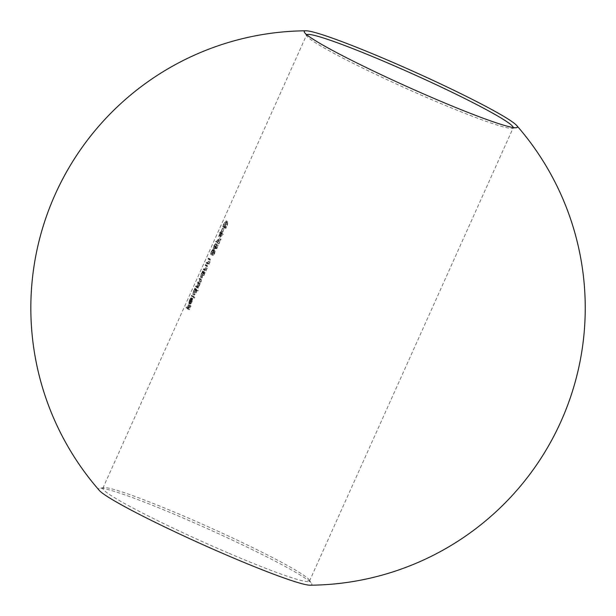 <?xml version="1.0" encoding="UTF-8"?>
<svg xmlns="http://www.w3.org/2000/svg" width="616" height="616" viewBox="0 0 616 616"><rect width="100%" height="100%" fill="white"/><g stroke="black" fill="none" stroke-linecap="round" stroke-linejoin="round"><path stroke-width="0.46" stroke-dasharray="3.08 2.31" d="M306.753 34.742A113.259 7.962 24.2 0 0 306.575 34.966A113.259 7.962 24.2 0 0 306.837 36.036A113.259 7.962 24.2 0 0 431.785 99.707A113.259 7.962 24.2 0 0 512.219 128.336A113.259 7.962 24.2 0 0 513.19 127.82A113.259 7.962 24.2 0 0 513.236 127.543M228.105 552.922A113.259 7.962 -155.8 0 1 102.895 488.18A113.259 7.962 -155.8 0 1 103.865 487.664A113.259 7.962 -155.8 0 1 209.463 527.342A113.259 7.962 -155.8 0 1 309.247 579.964A113.259 7.962 -155.8 0 1 309.509 581.034A113.259 7.962 -155.8 0 1 228.105 552.922M222.653 231.701L223.97 228.767A113.259 7.962 24.2 0 0 224.162 228.913L222.838 231.847A113.259 7.962 -155.8 0 1 222.653 231.701L221.236 231.092A114.846 8.077 24.2 0 0 221.429 231.239L222.838 231.847M218.703 243.79L220.297 240.255L217.101 242.411L217.294 241.757L221.036 239.262L218.926 243.951A113.259 7.962 -155.8 0 1 218.703 243.79L217.294 243.181A114.846 8.077 24.2 0 0 217.51 243.343L218.926 243.951M214.422 253.484L214.784 251.705L213.352 251.082L214.784 251.705L213.583 253.407A113.259 7.962 -155.8 0 1 213.382 253.261L214.045 250.604L212.605 249.98L214.045 250.604L212.813 252.252L211.989 255.078L212.635 252.121L214.368 249.934L214.283 251.597L215.092 251.02L214.645 253.653L213.074 255.517L214.422 253.484L213.005 252.876L211.973 254.231L213.382 254.839M214.314 249.911L212.905 249.303L214.322 249.904M213.629 250.381L215.092 251.02L213.629 250.389M204.635 270.054L204.943 269.369A113.259 7.962 24.2 0 0 205.39 269.731L205.798 269.908L207.022 268.306L207.115 266.328A113.259 7.962 -155.8 0 1 206.529 265.85L206.837 265.165A113.259 7.962 24.2 0 0 207.476 265.689L207.253 268.322L206.014 270.224A113.259 7.962 24.2 0 0 206.275 270.424L205.967 271.109A113.259 7.962 -155.8 0 1 204.635 270.054L203.226 269.446A114.846 8.077 24.2 0 0 204.55 270.501L205.967 271.109M204.55 270.501L204.859 269.816A114.846 8.077 -155.8 0 1 204.597 269.615L205.844 267.714L206.067 265.08A114.846 8.077 -155.8 0 1 205.421 264.557L205.113 265.242A114.846 8.077 24.2 0 0 205.706 265.719L205.605 267.698L204.381 269.308L203.981 269.13L205.798 269.908L203.981 269.13A114.846 8.077 -155.8 0 1 203.534 268.761L204.943 269.369M196.519 286.401L196.365 286.301A114.846 8.077 -155.8 0 1 195.842 285.87L195.534 286.555A114.846 8.077 24.2 0 0 196.866 287.61L197.174 286.925A114.846 8.077 -155.8 0 1 196.92 286.733L199.776 281.204L199.954 278.802A114.846 8.077 -155.8 0 1 199.268 278.247L198.96 278.933A114.846 8.077 24.2 0 0 199.646 279.487L199.545 281.189L198.036 282.451A114.846 8.077 -155.8 0 1 197.559 282.059L197.251 282.744A114.846 8.077 24.2 0 0 197.89 283.268L197.828 285.008L196.365 286.301L197.782 286.91L199.245 285.616L199.299 283.868A113.259 7.962 -155.8 0 1 198.66 283.352L198.968 282.667A113.259 7.962 24.2 0 0 199.453 283.06L200.955 281.797L201.062 280.095A113.259 7.962 -155.8 0 1 200.377 279.533L200.685 278.856A113.259 7.962 24.2 0 0 201.37 279.41L201.193 281.812L198.337 287.341A113.259 7.962 24.2 0 0 198.583 287.533L198.283 288.219A113.259 7.962 -155.8 0 1 196.943 287.164L197.251 286.478A113.259 7.962 24.2 0 0 197.782 286.91L196.527 286.394M199.453 283.06L198.036 282.451L199.453 283.06M192.685 296.65L192.993 295.965A113.259 7.962 24.2 0 0 194.949 297.482L194.641 298.159A113.259 7.962 -155.8 0 1 192.685 296.65L191.268 296.042A114.846 8.077 24.2 0 0 193.224 297.559L194.641 298.159M187.457 308.285L187.764 307.6A113.259 7.962 24.2 0 0 188.619 308.285L189.982 305.259A113.259 7.962 24.2 0 0 190.175 305.405L188.812 308.439A113.259 7.962 24.2 0 0 189.443 308.909L190.806 305.882A113.259 7.962 24.2 0 0 191.022 306.044L189.351 309.756A113.259 7.962 -155.8 0 1 187.457 308.285L186.04 307.677A114.846 8.077 24.2 0 0 187.934 309.147L189.351 309.756M190.914 300.978L190.467 303.388L192.708 298.406L192.908 299.384L190.937 303.819L190.19 304.096L190.806 300.77L192.3 298.475L190.914 300.978L189.497 300.369L190.683 298.537L192.1 299.137M190.937 303.819L188.773 303.495L189.528 303.211L190.937 303.819M197.89 290.929A113.259 7.962 -155.8 0 1 196.989 290.252L196.281 292.739L194.24 295.11L194.895 291.668L196.142 289.582A113.259 7.962 -155.8 0 1 195.934 289.412L196.242 288.727A113.259 7.962 24.2 0 0 198.198 290.244L197.89 290.929L196.473 290.321L196.781 289.635L198.198 290.244M194.31 295.141L192.823 294.502L194.31 295.149M204.959 273.358A113.259 7.962 -155.8 0 1 204.689 273.15L203.973 275.629L201.933 278.001L202.579 274.559L203.834 272.472A113.259 7.962 -155.8 0 1 203.626 272.303L203.935 271.618A113.259 7.962 24.2 0 0 205.267 272.672L204.959 273.358L203.542 272.749L203.85 272.064L205.267 272.672M201.994 278.032L200.516 277.392L201.994 278.032M207.538 263.602L207.846 262.916A113.259 7.962 24.2 0 0 208.293 263.278L208.693 263.455L209.925 261.846L210.018 259.875A113.259 7.962 -155.8 0 1 209.425 259.398L209.733 258.712A113.259 7.962 24.2 0 0 210.379 259.236L210.156 261.869L208.916 263.771A113.259 7.962 24.2 0 0 209.178 263.971L208.87 264.649A113.259 7.962 -155.8 0 1 207.538 263.602L206.121 262.994A114.846 8.077 24.2 0 0 207.453 264.048L208.87 264.649M207.453 264.048L207.761 263.363A114.846 8.077 -155.8 0 1 207.5 263.163L208.739 261.261L208.963 258.628A114.846 8.077 -155.8 0 1 208.324 258.104L208.015 258.789A114.846 8.077 24.2 0 0 208.601 259.267L208.508 261.246L207.284 262.855L206.876 262.678L208.693 263.455L206.876 262.678A114.846 8.077 -155.8 0 1 206.429 262.308L207.846 262.916M215.254 244.267L214.037 248.055L215.4 248.04L216.809 244.914A114.846 8.077 -155.8 0 1 216.586 244.752L215.423 247.339L214.699 247.347L215.6 243.597L213.806 245.769L213.236 248.487L213.991 245.869L215.3 244.29L216.716 244.899L215.407 246.477L214.653 249.095L215.223 246.377L217.017 244.206L216.116 247.955L216.84 247.948L218.002 245.353A113.259 7.962 24.2 0 0 218.226 245.515L216.817 248.648L215.446 248.664L216.716 244.899L215.254 244.259M216.947 244.175L215.538 243.566L216.955 244.167M219.835 237.422L221.46 233.803A113.259 7.962 -155.8 0 1 221.075 233.479L221.383 232.802A113.259 7.962 24.2 0 0 221.768 233.118L222.16 232.24A113.259 7.962 24.2 0 0 222.345 232.386L221.953 233.264A113.259 7.962 24.2 0 0 223.331 234.311L219.835 237.422L218.418 236.814L221.852 233.849L223.269 234.45M225.032 224.663L227.643 221.46L227.574 224.486L225.872 228.505A113.259 7.962 -155.8 0 1 223.97 227.027L225.032 224.663L223.623 224.062L222.561 226.426L223.97 227.027M226.134 220.798L227.643 221.46L226.126 220.798M310.087 585.2A116.847 8.216 24.2 0 0 311.565 583.521A116.847 8.216 24.2 0 0 208.616 529.221A116.847 8.216 24.2 0 0 99.676 488.288A116.847 8.216 24.2 0 0 99.399 490.513M187.934 309.147L189.605 305.436L191.022 306.044M189.605 305.436A114.846 8.077 -155.8 0 1 189.389 305.274L190.806 305.882M189.389 305.274L188.026 308.3L189.443 308.909M188.026 308.3A114.846 8.077 -155.8 0 1 187.403 307.831L188.812 308.439M187.403 307.831L188.766 304.805L190.175 305.405M188.766 304.805A114.846 8.077 -155.8 0 1 188.565 304.65L189.982 305.259M188.565 304.65L187.202 307.684L188.619 308.285M187.202 307.684A114.846 8.077 -155.8 0 1 186.348 306.991L187.764 307.6M186.348 306.991L186.04 307.677M190.683 298.537L190.883 297.867L192.3 298.475M190.883 297.867L189.389 300.161L190.806 300.77M189.389 300.161L188.773 303.495L190.775 301.239L192.192 301.84M190.775 301.239L191.499 298.775L192.908 299.384M191.499 298.775L191.291 297.798L192.708 298.406M191.291 297.798L189.05 302.779L190.467 303.388M189.05 302.779L189.497 300.369M192.562 299.214L190.66 303.449L191.245 303.003L192.562 299.214L191.153 298.614L190.614 301.062L192.023 301.671M190.614 301.062L189.251 302.841L190.66 303.449M189.251 302.841L191.153 298.614M189.828 302.402L191.245 303.003M193.224 297.559L193.532 296.874L194.949 297.482M193.532 296.874A114.846 8.077 -155.8 0 1 191.576 295.357L192.993 295.965M191.576 295.357L191.268 296.042M196.781 289.635A114.846 8.077 -155.8 0 1 194.833 288.119L196.242 288.727M194.833 288.119L194.525 288.804L195.934 289.412M194.525 288.804A114.846 8.077 24.2 0 0 194.733 288.981L196.142 289.582M194.733 288.981L193.478 291.068L194.895 291.668M193.478 291.068L192.823 294.502L194.864 292.138L196.281 292.739M194.864 292.138L195.572 289.643L196.989 290.252M195.572 289.643A114.846 8.077 24.2 0 0 196.473 290.321M196.104 292.592L196.566 289.92L195.095 289.289L196.566 289.92L195.049 291.768L194.594 294.448L193.131 293.817L194.548 294.425L196.104 292.592L194.687 291.992L193.131 293.817L193.64 291.16L195.049 291.768M193.64 291.16L195.149 289.312L194.687 291.992M195.534 286.555L196.943 287.164M196.866 287.61L198.283 288.219M197.174 286.925L198.583 287.533M196.92 286.733L198.337 287.341M197.466 286.117L198.883 286.725M198.059 285.023L199.476 285.632M198.506 282.983L199.923 283.591M199.776 281.204L201.193 281.812M199.268 278.247L200.685 278.856M198.96 278.933L200.377 279.533M199.545 281.189L200.955 281.797M197.559 282.059L198.968 282.667M197.251 282.744L198.66 283.352M197.828 285.008L199.245 285.616M195.842 285.87L197.251 286.478M203.85 272.064A114.846 8.077 -155.8 0 1 202.518 271.009L203.935 271.618M202.518 271.009L202.21 271.695L203.626 272.303M202.21 271.695A114.846 8.077 24.2 0 0 202.425 271.872L203.834 272.472M202.425 271.872L201.17 273.958L202.579 274.559M201.17 273.958L200.516 277.392L202.556 275.021L203.973 275.629M202.556 275.021L203.272 272.541L204.689 273.15M202.379 274.875L200.824 276.707L201.324 274.051L202.841 272.203L202.379 274.875L203.796 275.483L204.25 272.811L202.787 272.172M202.78 272.18L204.25 272.811L202.741 274.659L202.287 277.331M201.324 274.051L202.741 274.659M202.287 277.339L200.824 276.707L202.233 277.308L203.796 275.483M204.859 269.816L206.275 270.424M204.597 269.615L206.014 270.224M205.844 267.714L207.253 268.322M205.421 264.557L206.837 265.165M205.113 265.242L206.529 265.85M205.975 266.043L207.392 266.651M205.605 267.698L207.022 268.306M203.534 268.761L203.226 269.446M207.761 263.363L209.178 263.971M207.5 263.163L208.916 263.771M208.739 261.261L210.156 261.869M208.324 258.104L209.733 258.712M208.015 258.789L209.425 259.398M208.878 259.59L210.287 260.198M208.508 261.246L209.925 261.846M206.429 262.308L206.121 262.994M211.973 254.231L211.665 254.916L213.074 255.517M211.665 254.916L213.228 253.045L214.645 253.653M213.228 253.045L213.675 250.412L212.867 250.989L214.283 251.597M212.867 250.989L213.082 250.042L214.491 250.643M213.082 250.042L212.959 249.326L211.226 251.52L212.635 252.121M211.226 251.52L210.58 254.47L211.989 255.078M210.58 254.47L210.888 253.784L212.297 254.393M210.888 253.784L210.918 252.991L212.328 253.6M210.918 252.991L211.396 251.644L212.813 252.252M211.396 251.644L212.635 249.996L211.966 252.652L213.382 253.261M211.966 252.652A114.846 8.077 24.2 0 0 212.166 252.806L213.583 253.407M212.166 252.806L213.367 251.097L213.005 252.876M215.4 248.04L216.817 248.648M216.809 244.914L218.226 245.515M216.586 244.752L218.002 245.353M215.423 247.339L216.84 247.948M214.699 247.347L216.116 247.955M215.146 246.485L216.555 247.085M213.806 245.769L215.223 246.377M213.236 248.487L214.653 249.095M213.544 247.801L214.961 248.41M213.991 245.869L215.407 246.477M214.884 246.454L216.301 247.055M214.037 248.055L215.446 248.664M217.51 243.343L219.619 238.654L221.036 239.262M219.619 238.654L215.885 241.156L217.294 241.757M215.885 241.156L215.685 241.803L217.101 242.411M215.685 241.803L218.88 239.647L220.297 240.255M218.88 239.647L217.294 243.181M221.852 233.849L223.331 234.311M221.914 233.71A114.846 8.077 -155.8 0 1 220.536 232.655L221.953 233.264M220.536 232.655L220.936 231.778L222.345 232.386M220.936 231.778A114.846 8.077 -155.8 0 1 220.751 231.631L222.16 232.24M220.751 231.631L220.359 232.509L221.768 233.118M220.359 232.509A114.846 8.077 -155.8 0 1 219.966 232.194L221.383 232.802M219.966 232.194L219.658 232.879L221.075 233.479M219.658 232.879A114.846 8.077 24.2 0 0 220.051 233.195L221.46 233.803M220.051 233.195L218.418 236.814M221.645 233.949L220.62 236.221L222.476 234.596A113.259 7.962 -155.8 0 1 221.645 233.949L220.228 233.341A114.846 8.077 24.2 0 0 221.067 233.988L222.476 234.596M221.067 233.988L219.211 235.612L220.62 236.221M219.211 235.612L220.228 233.341M221.429 231.239L222.746 228.305L224.162 228.913M222.746 228.305A114.846 8.077 -155.8 0 1 222.561 228.159L223.97 228.767M222.561 228.159L221.236 231.092M222.561 226.426A114.846 8.077 24.2 0 0 224.455 227.897L225.872 228.505M224.455 227.897L226.157 223.877L227.574 224.486M226.157 223.877L226.226 220.851L223.623 224.062M224.447 226.488A113.259 7.962 24.2 0 0 225.957 227.658L227.189 224.732L227.335 222.145L225.841 221.49L227.335 222.145L225.864 223.462L224.447 226.488L223.038 225.88L224.455 222.861L225.864 223.462M224.455 222.861L225.918 221.537L225.779 224.124L224.54 227.05L225.957 227.658M224.54 227.05A114.846 8.077 -155.8 0 1 223.038 225.88M225.779 224.124L227.189 224.732M199.954 278.802L201.37 279.41M199.646 279.487L201.062 280.095M197.89 283.268L199.299 283.868M206.067 265.08L207.476 265.689M205.706 265.719L207.115 266.328M208.963 258.628L210.379 259.236M208.601 259.267L210.018 259.875M225.148 226.357L226.565 226.965M224.778 226.511L226.195 227.119M223.431 225.002L224.84 225.61M309.509 581.034L513.19 127.82M102.895 488.18L306.575 34.966M512.219 128.336L516.408 127.712M306.837 36.036L304.52 32.479M103.865 487.664L99.676 488.288M309.247 579.964L311.565 583.521M190.259 304.135L188.843 303.534M205.629 269.885L204.212 269.277M208.524 263.432L207.115 262.824"/><path stroke-width="0.92" d="M513.236 127.543A113.259 7.962 24.2 0 0 387.98 63.078A113.259 7.962 24.2 0 0 306.753 34.742M388.242 60.383A116.847 8.216 -155.8 0 1 516.685 125.487A116.847 8.216 -155.8 0 1 516.408 127.712A116.847 8.216 -155.8 0 1 407.461 86.779A116.847 8.216 -155.8 0 1 304.52 32.479A116.847 8.216 -155.8 0 1 305.998 30.8A116.847 8.216 -155.8 0 1 388.242 60.383M305.998 30.8A277.208 277.208 0 0 0 99.399 490.513A116.847 8.216 24.2 0 0 227.843 555.617A116.847 8.216 24.2 0 0 310.087 585.2A277.208 277.208 0 0 0 516.685 125.487"/></g></svg>
